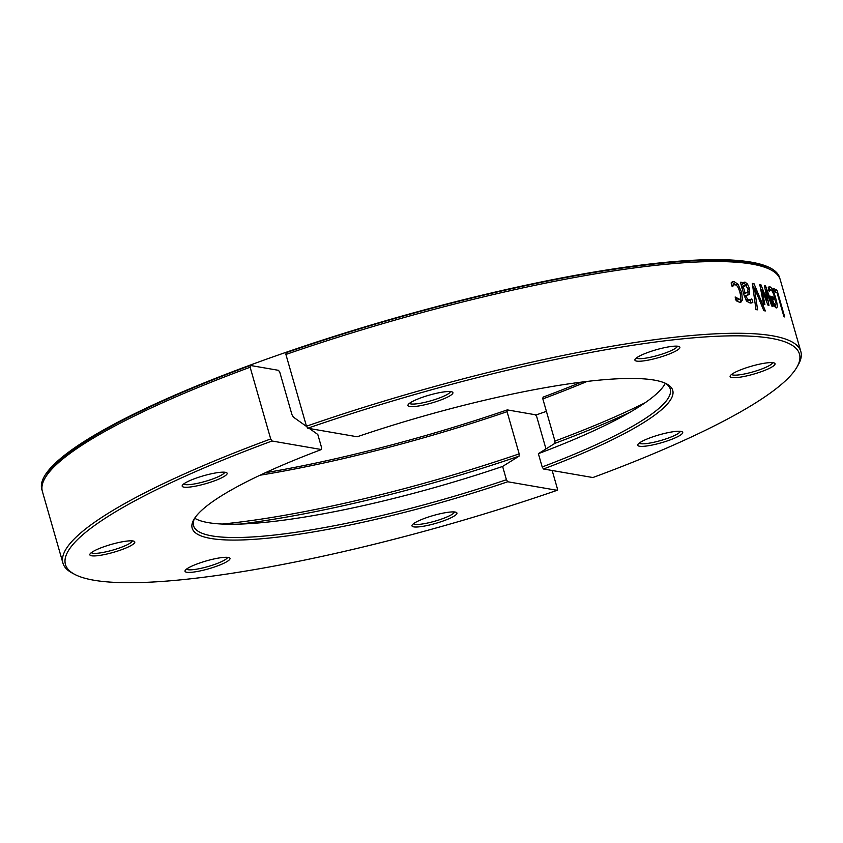 <?xml version="1.0" encoding="UTF-8"?>
<svg xmlns="http://www.w3.org/2000/svg" width="843" height="843" viewBox="0 0 843 843"><rect width="100%" height="100%" fill="white"/><g stroke="black" fill="none" stroke-linecap="round" stroke-linejoin="round"><path stroke-width="1.26" d="M309.413 428.518L317.811 434.482L321.615 447.77L321.415 449.54L272.015 441.005L270.708 438.961L250.139 367.232L250.35 365.462L278.527 370.33L279.834 372.374L291.92 414.556L293.343 417.074L306.726 426.6M552.165 470.499L557.339 488.54L557.128 490.31L507.728 481.764L506.422 479.73L502.618 466.442L519.13 456.126L519.172 453.861L507.075 411.679L507.286 409.898L535.463 414.777L536.77 416.811L545.979 448.929M502.618 466.442A247.947 43.594 -16 0 1 258.411 522.955A247.947 43.594 -16 0 1 194.68 518.213M506.422 479.73A247.947 43.594 -16 0 1 193.553 525.705A247.947 43.594 -16 0 1 194.617 518.308M507.286 409.898A306.567 53.899 -16 0 1 265.26 472.775M260.023 475.22A304.555 53.541 164 0 0 507.075 411.679M239.918 524.093A302.605 53.204 164 0 0 519.13 456.126M519.172 453.861A304.555 53.541 -16 0 1 222.183 524.051M270.708 438.961A383.818 67.472 164 0 0 62.951 563.156L42.382 491.427A383.818 67.472 -16 0 1 44.995 478.15A383.818 67.472 -16 0 1 250.139 367.232M62.951 563.156A383.818 67.472 164 0 0 72.203 573.04L74.637 574.336A381.805 67.124 -16 0 1 272.015 441.005M321.415 449.54A249.971 43.941 164 0 0 193.869 519.52A249.971 43.941 164 0 0 507.728 481.764M557.128 490.31A381.805 67.124 -16 0 1 74.637 574.336M425.715 517.95A23.383 4.11 164 0 0 412.143 525.105A23.383 4.11 164 0 0 435.589 523.419A23.383 4.11 164 0 0 456.369 512.418A23.383 4.11 164 0 0 425.715 517.95M133.057 540.974A23.383 4.11 164 0 0 109.295 544.989A23.383 4.11 164 0 0 90.001 554.02A23.383 4.11 164 0 0 113.447 552.334A23.383 4.11 164 0 0 134.227 541.332A23.383 4.11 164 0 0 133.057 540.974M225.502 475.547A23.383 4.11 164 0 0 226.577 472.67A23.383 4.11 164 0 0 203.521 475.768A23.383 4.11 164 0 0 182.341 485.357A23.383 4.11 164 0 0 198.916 485.442A23.383 4.11 164 0 0 225.502 475.547M215.987 558.54A23.383 4.11 164 0 0 185.186 570.479A23.383 4.11 164 0 0 208.632 568.804A23.383 4.11 164 0 0 229.422 557.803A23.383 4.11 164 0 0 215.987 558.54M250.35 365.462A381.805 67.124 164 0 0 46.365 475.758L44.995 478.15M227.515 557.349A21.37 3.751 -16 0 1 207.989 566.549A21.37 3.751 -16 0 1 186.556 569.088M454.472 511.964A21.37 3.751 -16 0 1 434.946 521.164A21.37 3.751 -16 0 1 413.513 523.703M224.67 472.217A21.37 3.751 -16 0 1 223.163 473.998A21.37 3.751 -16 0 1 201.456 482.417A21.37 3.751 -16 0 1 183.711 483.966M132.33 540.879A21.37 3.751 -16 0 1 112.804 550.089A21.37 3.751 -16 0 1 91.371 552.629M450.447 391.574A21.37 3.751 -16 0 1 437.875 398.549A21.37 3.751 -16 0 1 409.487 403.323M439.182 400.583A23.383 4.11 164 0 0 452.354 392.027A23.383 4.11 164 0 0 429.298 395.125A23.383 4.11 164 0 0 408.117 404.714A23.383 4.11 164 0 0 416.811 406.252A23.383 4.11 164 0 0 439.182 400.583M677.403 346.188A21.37 3.751 -16 0 1 649.089 357.548A21.37 3.751 -16 0 1 636.444 357.938M648.91 360.003A23.383 4.11 164 0 0 672.008 352.89A23.383 4.11 164 0 0 679.31 346.642A23.383 4.11 164 0 0 656.254 349.74A23.383 4.11 164 0 0 635.074 359.329A23.383 4.11 164 0 0 648.91 360.003M772.588 362.659A21.37 3.751 -16 0 1 755.834 371.025A21.37 3.751 -16 0 1 733.083 375.019A21.37 3.751 -16 0 1 731.629 374.397M731.84 377.559A23.383 4.11 164 0 0 759.543 372.29A23.383 4.11 164 0 0 774.496 363.112A23.383 4.11 164 0 0 751.44 366.199A23.383 4.11 164 0 0 730.259 375.788A23.383 4.11 164 0 0 731.84 377.559M680.248 431.321A21.37 3.751 -16 0 1 660.722 440.52A21.37 3.751 -16 0 1 639.289 443.06M639.384 442.986A23.383 4.11 164 0 0 637.919 444.461A23.383 4.11 164 0 0 661.365 442.775A23.383 4.11 164 0 0 682.145 431.774A23.383 4.11 164 0 0 661.997 434.071A23.383 4.11 164 0 0 639.384 442.986M773.99 305.63L776.108 303.996L775.434 300.171A383.818 67.472 164 0 0 772.283 299.086L773.79 303.227L775.739 305.187L773.885 305.809M745.286 285.124L743.442 287.305L745.033 292.858L747.667 292.268L748.057 288.77L745.286 285.124L742.999 285.84M745.518 293.132L747.667 292.268M731.914 282.11L737.109 286.009M734.674 284.407L732.304 286.725A383.818 67.472 164 0 0 732.198 286.725L731.113 282.932L732.209 281.92L733.789 281.457L738.004 284.196L741.566 292.121L742.493 299.845L740.849 302.247L739.796 302.405L736.224 300.772L735.138 296.978L739.585 299.381L737.33 300.119L738.995 299.465C740.871 299.434 741.145 296.957 739.806 292.026C738.373 287.178 736.656 284.628 734.674 284.407L731.829 285.429M740.575 295.63L740.818 300.498L739.922 302.416M735.718 298.98L736.898 298.517M735.244 299.17L737.33 300.119M732.209 281.92L733.789 281.457L732.124 282.11M741.176 285.039L744.959 282.057L747.456 284.017L749.585 288.685L749.596 294.386L745.802 295.545L747.509 299.276L750.396 299.918L747.657 300.73L751.735 298.97A383.818 67.472 -16 0 1 751.819 298.98L752.81 302.426L751.977 302.806M744.084 282.131L743.505 282.605M743.241 282.7L745.728 284.66L747.456 284.017M745.728 284.66L746.255 285.503M748.299 291.246L747.867 295.029L749.596 294.386M744.348 296.104L745.802 295.545M745.802 299.918L747.657 300.73M750.196 299.992L751.071 303.048M751.155 303.037L752.81 302.426L750.217 303.069L746.898 301.351L744.306 295.956L740.375 282.247A383.818 67.472 -16 0 1 742.019 282.363L742.63 284.491M740.565 282.921L742.019 282.363M743.568 285.766L741.735 287.948M743.326 293.512L745.939 292.921M743.579 293.417L745.033 292.858M741.977 287.853L743.442 287.305M763.589 304.302L759.806 284.618A383.818 67.472 -16 0 1 760.976 284.85L767.193 300.688L764.485 285.651A383.818 67.472 -16 0 1 765.539 285.914L772.989 306.42A383.818 67.472 164 0 0 771.83 306.104L766.182 290.266L768.974 305.387A383.818 67.472 164 0 0 767.973 305.155L761.724 289.265L764.907 304.534A383.818 67.472 164 0 0 763.589 304.302M759.922 285.229L760.976 284.85M766.34 300.993L767.193 300.688M764.59 286.241L765.539 285.914M765.37 290.55L766.182 290.266M760.776 289.602L761.724 289.265M768.352 287.558L770.27 289.686M773.589 297.958L774.085 299.686M768.626 287.178L769.838 286.768C771.798 287.589 773.758 291.393 775.708 298.201C777.604 304.976 777.741 308.222 776.118 307.916L773.705 305.113L770.502 296.199A383.818 67.472 -16 0 1 774.685 297.59C773.316 292.858 771.988 290.234 770.692 289.718L769.322 291.488A383.818 67.472 164 0 0 769.259 291.467L768.205 287.79L769.838 286.768L768.837 286.957M775.286 305.335L775.349 307.432M770.881 297.516A381.805 67.124 -16 0 1 772.831 298.211L774.685 297.59M768.964 290.445L770.692 289.718M772.936 303.512L773.79 303.227M771.429 299.37L772.283 299.086M773.653 290.076A381.805 67.124 -16 0 1 775.16 290.846L777.046 290.234L784.707 316.947A383.818 67.472 164 0 0 783.874 316.504L777.13 292.964A383.818 67.472 164 0 0 774.085 291.573L773.179 288.411A383.818 67.472 -16 0 1 777.046 290.234M775.16 290.846L775.549 292.205M755.971 309.634L752.346 283.417A383.818 67.472 -16 0 1 753.969 283.638L765.36 310.941A383.818 67.472 164 0 0 763.842 310.677L754.422 288.043L757.583 309.813A383.818 67.472 164 0 0 755.971 309.634M752.462 284.186L753.969 283.638M752.609 285.261L753.863 288.243M753.073 288.527L754.422 288.043M645.095 402.775A304.555 53.541 -16 0 1 554.936 441.089L554.894 443.355A302.605 53.204 164 0 0 630.069 412.216M581.385 382.132A306.567 53.899 -16 0 1 543.05 397.127L542.839 398.908L554.936 441.089M542.839 398.908A304.555 53.541 164 0 0 587.128 381.426M665.317 383.249A247.947 43.594 -16 0 1 613.788 421.047A247.947 43.594 -16 0 1 538.371 453.671L542.186 466.959L543.482 468.993A249.971 43.941 164 0 0 666.708 383.934A249.971 43.941 164 0 0 357.169 436.769L307.769 428.223A381.805 67.124 -16 0 1 796.867 367.242A381.805 67.124 -16 0 1 592.882 477.538L543.482 468.993M554.894 443.355L538.371 453.671M665.422 383.302A247.947 43.594 -16 0 1 670.248 389.023A247.947 43.594 -16 0 1 542.186 466.959M771.029 269.96L768.595 268.664A381.805 67.124 164 0 0 286.104 352.69L285.903 354.46A383.818 67.472 -16 0 1 771.029 269.96A383.818 67.472 -16 0 1 780.281 279.844L800.85 351.573A383.818 67.472 164 0 0 306.462 426.189L307.769 428.223M285.903 354.46L306.462 426.189M796.867 367.242L798.237 364.85A383.818 67.472 164 0 0 800.85 351.573M42.15 490.468A383.818 67.472 -16 0 1 392.185 318.865A383.818 67.472 -16 0 1 779.965 278.896M546.401 411.352A383.818 67.472 -16 0 1 535.674 415.093M736.329 284.85L738.004 284.196M740.006 292.732L741.566 292.121M740.818 300.498L742.493 299.845M748.184 289.212L749.585 288.685M744.538 296.747L745.992 296.199M745.865 299.897L747.509 299.276M773.842 298.822L775.708 298.201M768.363 290.329L770.207 289.707"/></g></svg>
